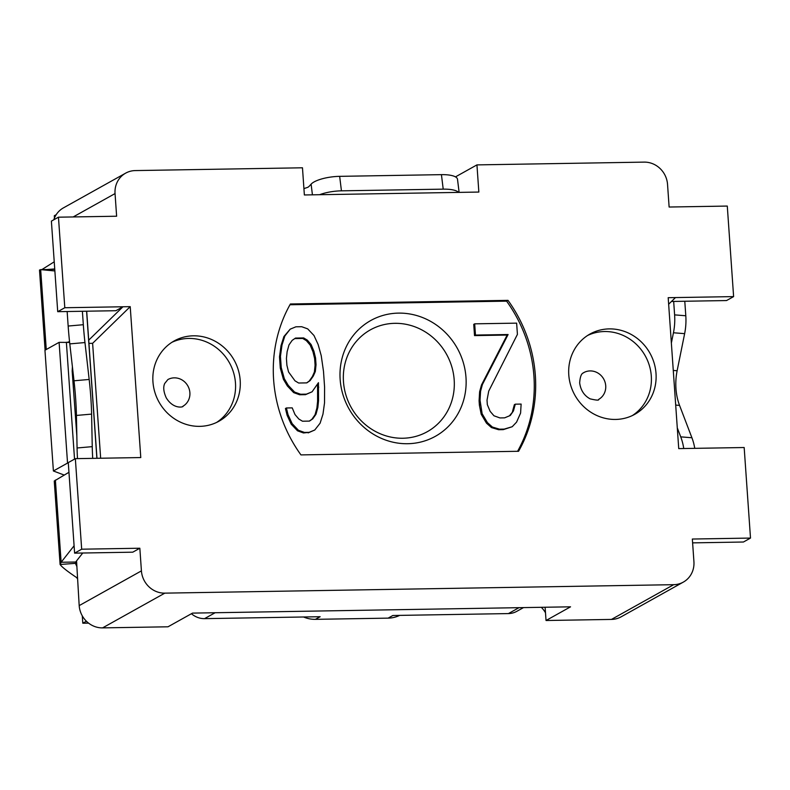 <?xml version="1.0" encoding="UTF-8"?>
<svg xmlns="http://www.w3.org/2000/svg" width="790" height="790" viewBox="0 0 790 790"><rect width="100%" height="100%" fill="white"/><g stroke="black" fill="none" stroke-linecap="round" stroke-linejoin="round"><path stroke-width="1.19" d="M68.157 326.043L83.325 324.71A45.968 5.056 85 0 0 84.965 342.554L89.171 379.457A45.968 5.056 -95 0 1 91.601 414.108L76.433 415.441A45.968 5.056 85 0 0 74.003 380.79L69.797 343.887A45.968 5.056 -95 0 1 68.157 326.043L67.15 311.615A45.968 5.056 -95 0 1 67.14 311.527M72.403 366.738L72.166 371.053L76.828 435.646M295.016 414.582L292.221 407.877L286.395 407.976L288.024 414.701L292.152 423.638L298.452 430.283L304.436 432.436L309.097 432.357L314.766 430.007L320.118 423.173L322.982 414.118L324.532 402.841L324.591 387.09L323.495 371.359L321.224 355.638L318.113 344.44L313.986 335.513L307.685 328.867L301.701 326.714L295.885 326.813L290.207 329.154L284.854 335.997L281.99 345.042L280.44 356.32L281.23 367.557L284.351 378.756L288.31 385.441L294.611 392.087L300.595 394.24L306.421 394.141L312.09 391.8L318.449 382.696L318.548 400.688L317.847 407.452L315.99 414.237L312.81 418.789L309.473 421.1L302.481 421.208L298.827 419.026L295.016 414.582M286.424 358.472L287.125 351.708L288.982 344.924L292.162 340.372L295.5 338.071L303.656 337.932L307.31 340.125L311.122 344.559L313.926 351.264L315.556 357.988L316.03 364.733L315.338 371.488L313.324 376.03L310.134 380.582L306.797 382.883L298.64 383.022L294.996 380.829L288.538 371.942L286.898 365.217L286.424 358.472M68.957 472.292L54.253 481.021L60.099 564.485L61.136 562.263L74.092 545.762M54.875 270.96L40.675 269.627L54.767 269.39M67.367 342.287L69.55 341.655M611.46 619.419L673.702 584.679A22.979 21.508 60.8 0 0 683.32 582.112L621.078 616.852A22.979 21.508 -119.2 0 1 611.46 619.419L546.038 620.506L570.548 606.819L192.523 613.109L168.003 626.796L102.582 627.882A22.979 21.508 -119.2 0 1 79.188 605.614L141.42 570.874L139.84 548.23L132.769 552.18L74.606 553.148L68.276 462.604L75.346 458.654L140.778 457.558L130.222 306.648L64.8 307.735L57.719 311.685L115.883 310.717L122.954 306.767L88.717 340.154M294.739 338.594L302.718 338.456L306.362 340.648L307.31 340.125M302.718 338.456L303.656 337.932M79.188 605.614L76.551 560.9M513.441 410.948L510.261 415.5L504.593 417.851L499.932 417.93L493.947 415.777L490.136 411.343L487.331 404.638L487.025 400.135L488.724 391.109L517.42 334.377L516.63 323.14L474.681 323.831L475.471 335.069L508.098 334.526L482.423 384.463L480.567 391.248L480.034 400.254L482.137 413.723L487.43 422.64L492.407 427.054L499.547 429.187L504.208 429.108L512.206 426.728L516.561 422.146L520.59 413.081L521.124 404.075L515.297 404.174L513.441 410.948L509.451 415.836M668.646 304.219L675.46 297.573L668.192 297.692L678.738 448.611L744.17 447.525L750.5 538.069L692.346 539.037L693.926 561.68A22.979 21.508 60.8 0 1 683.32 582.112M69.629 342.435L59.102 342.347L67.545 463.078L53.394 470.978L64.306 475.096M59.102 342.347L44.951 350.247L53.394 470.978M303.923 188.603L307.32 187.487A30.642 9.648 -91 0 0 309.433 186.006L311.112 184.149A22.979 6.952 -7 0 1 339.661 176.348L441.432 174.649A22.979 6.952 -7 0 1 457.509 179.291L459.118 192.385M343.472 381.708A58.332 54.589 -119.2 0 1 394.803 323.327A58.332 54.589 -119.2 0 1 454.181 379.872A58.332 54.589 -119.2 0 1 402.841 438.243A58.332 54.589 -119.2 0 1 343.472 381.708M512.503 411.481L514.359 404.697L515.297 404.174M474.681 323.831L473.743 324.364L474.523 335.602L507.15 335.059L481.485 384.987L479.619 391.771L479.086 400.787L479.402 405.28L480.34 404.747M479.086 400.787L480.034 400.254M77.302 578.626A22.979 21.508 60.8 0 0 76.699 577.618L77.213 577.332M76.699 577.618C67.308 571.308 61.768 566.934 60.099 564.485L75.376 563.349L76.956 566.687M57.719 311.685L51.389 221.131L58.46 217.191L116.624 216.223L115.044 193.58A22.979 21.508 60.8 0 1 125.65 173.148A22.979 21.508 60.8 0 1 135.268 170.581L302.471 167.796L304.367 194.962L478.849 192.059L476.943 164.893L644.146 162.118A22.979 21.508 60.8 0 1 667.54 184.386L669.12 207.029L727.284 206.062L733.614 296.606L726.543 300.556L671.461 301.474M733.614 296.606L675.46 297.573M545.495 612.783A22.979 21.508 60.8 0 0 541.278 607.312M58.46 217.191L64.8 307.735M75.346 458.654L81.676 549.198L139.84 548.23M141.42 570.874A22.979 21.508 60.8 0 0 164.814 593.142L673.702 584.679M656.016 373.443A45.968 43.016 -119.2 0 1 634.805 414.306A45.968 43.016 -119.2 0 1 568.78 374.894A45.968 43.016 -119.2 0 1 589.992 334.032A45.968 43.016 -119.2 0 1 656.016 373.443M152.944 381.817A45.968 43.016 60.8 0 0 218.968 421.218A45.968 43.016 60.8 0 0 240.19 380.365A45.968 43.016 60.8 0 0 174.165 340.954A45.968 43.016 60.8 0 0 152.944 381.817M508.01 300.358L290.404 303.982A137.894 129.047 60.8 0 0 300.95 454.902L518.566 451.278A137.894 129.047 60.8 0 0 508.01 300.358L506.597 301.148L289.969 304.752M692.613 542.868L743.43 542.019L750.5 538.069M605.723 385.767A15.326 14.338 -119.2 0 1 598.652 399.394C599.225 400.51 596.371 400.323 590.1 398.841C584.175 395.622 580.699 390.309 579.663 382.893C580.443 371.685 583.968 373.255 583.711 372.633A15.326 14.338 -119.2 0 1 605.723 385.767M684.782 301.247A45.968 31.294 94.6 0 1 684.792 301.336L685.799 315.763A45.968 31.294 94.6 0 1 684.634 333.656L677.129 370.747A45.968 31.294 -85.4 0 0 679.558 405.398L691.912 437.749A45.968 31.294 94.6 0 1 694.765 448.345M479.402 405.28L481.199 414.246L486.482 423.163L491.459 427.578L498.609 429.711L503.269 429.632L512.206 426.728M474.523 335.602L475.471 335.069M286.395 407.976L285.447 408.509L287.086 415.224L291.204 424.161L297.504 430.807L303.488 432.959L304.436 432.436M297.504 430.807L298.452 430.283M291.204 424.161L292.152 423.638M317.56 383.97L317.6 401.221L316.909 407.986L315.052 414.76L315.99 414.237M316.909 407.986L317.847 407.452M55.389 480.083L61.136 562.263L75.672 562.016L82.752 553.01M683.755 448.532A45.968 31.294 -85.4 0 0 680.723 436.86L677.287 427.864M290.207 329.154L283.916 336.52L281.043 345.566L279.502 356.843L280.292 368.081L283.403 379.289L287.372 385.974L293.673 392.62L294.611 392.087M287.372 385.974L288.31 385.441M503.269 429.632L504.208 429.108M498.609 429.711L499.547 429.187M465.982 377.373A66.291 62.035 -119.2 0 1 375.566 435.488A66.291 62.035 -119.2 0 1 367.656 322.389A66.291 62.035 -119.2 0 1 465.982 377.373M491.459 427.578L492.407 427.054M306.362 340.648L310.174 345.082L312.978 351.787L313.926 351.264M310.174 345.082L311.122 344.559M312.978 351.787L314.618 358.512L315.091 365.257L316.03 364.733M314.618 358.512L315.556 357.988M303.488 432.959L309.097 432.357M303.558 616.99A30.642 28.677 60.8 0 0 315.427 619.34L320.147 616.713L204.551 618.639A19.918 18.644 -119.2 0 1 191.447 613.712M53.809 219.788A22.979 21.508 -119.2 0 1 63.407 207.889L125.65 173.148M523.484 607.609L516.769 611.351A19.918 18.644 -119.2 0 1 508.434 613.583L392.847 615.499L388.127 618.136A30.642 28.677 60.8 0 0 399.651 615.39M88.569 623.122L82.802 623.211L82.278 615.845M82.802 623.211L86.387 621.217M546.038 620.506L545.11 607.243M83.325 324.71L82.387 311.27M92.707 458.358A45.968 5.056 85 0 1 92.242 446.646L91.601 414.108M182.816 406.307A15.326 14.338 60.8 0 0 189.886 392.689A15.326 14.338 60.8 0 0 167.885 379.556L164.725 383.456C163.046 387.051 163.55 391.85 166.256 397.854C174.007 410.425 184.643 406.574 182.816 406.307M317.6 401.221L318.548 400.688M46.264 349.516L40.675 269.627L39.5 270.042L45.099 350.158M88.944 343.383L92.618 343.324L100.656 458.23M130.222 306.648L92.618 343.324M315.091 365.257L314.39 372.021L312.376 376.553L309.196 381.106L310.134 380.582M309.196 381.106L306.619 382.893M41.84 269.607L54.234 261.806M283.403 379.289L284.351 378.756M280.292 368.081L281.23 367.557M216.569 422.462A45.968 43.016 60.8 0 0 235.469 382.992A45.968 43.016 60.8 0 0 171.845 342.347M308.149 432.881L314.766 430.007M293.673 392.62L299.657 394.763L305.473 394.674L312.09 391.8M305.473 394.674L306.421 394.141M299.657 394.763L300.595 394.24M476.943 164.893L455.475 176.881M77.479 458.615A45.968 5.056 -95 0 1 77.074 447.979L76.433 415.441M673.673 301.434L674.611 314.874A45.968 31.294 -85.4 0 1 673.445 332.768L671.362 343.077M75.672 562.016L75.366 563.25M68.305 463.068L67.545 463.078M66.37 342.228L74.537 459.099M587.681 335.434A45.968 43.016 -119.2 0 1 645.242 355.836A45.968 43.016 -119.2 0 1 632.395 415.54M287.086 415.224L288.024 414.701M486.482 423.163L487.43 422.64M312.376 376.553L313.324 376.03M314.39 372.021L315.338 371.488M458.605 192.395A22.979 6.952 173 0 0 443.21 189.146L341.438 190.834A22.979 6.952 173 0 0 319.594 194.715M315.052 414.76L311.872 419.312L312.81 418.789M311.872 419.312L309.285 421.1M54.461 218.01L54.303 215.739L56.209 214.683M517.588 451.297A137.894 129.047 60.8 0 0 506.597 301.148M317.827 387.712L318.765 387.189M281.043 345.566L281.99 345.042M283.916 336.52L284.854 335.997M279.502 356.843L280.44 356.32M481.199 414.246L482.137 413.723M481.485 384.987L482.423 384.463M507.15 335.059L508.098 334.526M479.619 391.771L480.567 391.248M388.127 618.136L315.427 619.34M74.606 553.148L81.676 549.198M89.171 379.457L74.003 380.79M69.797 343.887L84.965 342.554M675.697 405.092L679.558 405.398M673.278 370.441L677.129 370.747M691.912 437.749L680.723 436.86M204.551 618.639L215.127 612.734M508.434 613.583L519 607.678M86.594 311.201L96.884 458.289M54.737 268.946L46.936 269.518M67.15 311.615L68.335 311.507M92.242 446.646L77.074 447.979M673.445 332.768L684.634 333.656M73.194 216.944L115.044 193.58M674.611 314.874L685.799 315.763M102.582 627.882L164.814 593.142M684.792 301.336L683.913 301.267M311.112 184.149L312.425 194.834M441.432 174.649L443.21 189.146M339.661 176.348L341.438 190.834M96.973 458.289L86.693 311.201"/></g></svg>
